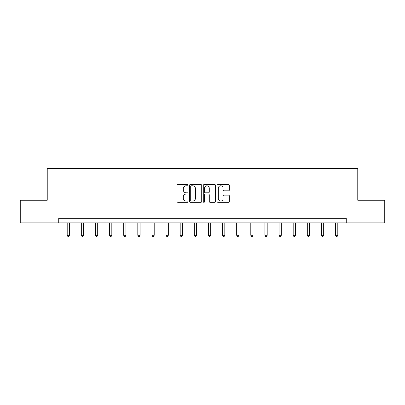 <?xml version="1.0" encoding="UTF-8"?>
<svg xmlns="http://www.w3.org/2000/svg" width="405" height="405" viewBox="0 0 405 405"><rect width="100%" height="100%" fill="white"/><g stroke="black" fill="none" stroke-linecap="round" stroke-linejoin="round"><path stroke-width="0.61" d="M188.016 185.171A0.623 0.623 0 0 0 187.394 184.548L177.952 184.548A0.891 0.891 0 0 0 177.061 185.439L177.061 201.437A0.891 0.891 0 0 0 177.952 202.323L187.394 202.323A0.623 0.623 0 0 0 188.016 201.7A0.623 0.623 0 0 0 187.394 201.077L186.168 201.077A2.845 2.845 0 0 1 183.328 198.237L183.328 196.901A2.845 2.845 0 0 1 186.168 194.061L187.394 194.061A0.623 0.623 0 0 0 188.016 193.438A0.623 0.623 0 0 0 187.394 192.815L186.168 192.815A2.845 2.845 0 0 1 183.328 189.97L183.328 188.639A2.845 2.845 0 0 1 186.168 185.794L187.394 185.794A0.623 0.623 0 0 0 188.016 185.171M228.471 190.816A0.891 0.891 0 0 0 229.362 189.925L229.362 185.439A0.891 0.891 0 0 0 228.471 184.548L217.986 184.548A0.891 0.891 0 0 0 217.095 185.439L217.095 201.437A0.891 0.891 0 0 0 217.986 202.323L228.471 202.323A0.891 0.891 0 0 0 229.362 201.437L229.362 196.015A0.891 0.891 0 0 0 228.471 195.124L223.985 195.124A0.891 0.891 0 0 0 223.094 196.015L223.094 198.703A2.379 2.379 0 0 1 220.72 201.077A2.379 2.379 0 0 1 218.341 198.703L218.341 188.173A2.379 2.379 0 0 1 220.72 185.794A2.379 2.379 0 0 1 223.094 188.173L223.094 189.925A0.891 0.891 0 0 0 223.985 190.816L228.471 190.816M58.73 222.861L20.25 222.861L20.25 200.227L47.228 200.227L47.228 168.541L357.772 168.541L357.772 200.227L384.75 200.227L384.75 222.861L346.27 222.861L346.27 218.335L58.73 218.335L58.73 222.861L346.27 222.861M201.72 185.439A0.891 0.891 0 0 0 200.834 184.548L190.345 184.548A0.891 0.891 0 0 0 189.459 185.439L189.459 201.437A0.891 0.891 0 0 0 190.345 202.323L200.834 202.323A0.891 0.891 0 0 0 201.72 201.437L201.72 185.439M204.166 184.548L214.655 184.548A0.891 0.891 0 0 1 215.541 185.439L215.541 201.437A0.891 0.891 0 0 1 214.655 202.323L210.165 202.323A0.891 0.891 0 0 1 209.279 201.437L209.279 194.947A0.891 0.891 0 0 0 208.388 194.061L205.411 194.061A0.891 0.891 0 0 0 204.52 194.947L204.52 201.7A0.623 0.623 0 0 1 203.897 202.323A0.623 0.623 0 0 1 203.28 201.7L203.28 185.439A0.891 0.891 0 0 1 204.166 184.548M191.327 185.794A0.623 0.623 0 0 0 190.704 186.416L190.704 200.46A0.623 0.623 0 0 0 191.327 201.077L192.613 201.077A2.845 2.845 0 0 0 195.458 198.237L195.458 188.639A2.845 2.845 0 0 0 192.613 185.794L191.327 185.794M209.279 188.219A2.379 2.379 0 0 0 206.899 185.839A2.379 2.379 0 0 0 204.52 188.219L204.52 191.924A0.891 0.891 0 0 0 205.411 192.815L208.388 192.815A0.891 0.891 0 0 0 209.279 191.924L209.279 188.219M67.195 222.861L67.195 235.285L69.457 235.285L69.457 222.861M69.457 235.285L68.779 236.459L67.873 236.459L67.195 235.285M81.319 222.861L81.319 235.285L83.582 235.285L83.582 222.861M83.582 235.285L82.903 236.459L81.997 236.459L81.319 235.285M95.438 222.861L95.438 235.285L97.706 235.285L97.706 222.861M97.706 235.285L97.023 236.459L96.122 236.459L95.438 235.285M109.563 222.861L109.563 235.285L111.826 235.285L111.826 222.861M111.826 235.285L111.147 236.459L110.241 236.459L109.563 235.285M123.687 222.861L123.687 235.285L125.95 235.285L125.95 222.861M125.95 235.285L125.272 236.459L124.365 236.459L123.687 235.285M137.811 222.861L137.811 235.285L140.074 235.285L140.074 222.861M140.074 235.285L139.396 236.459L138.49 236.459L137.811 235.285M151.936 222.861L151.936 235.285L154.199 235.285L154.199 222.861M154.199 235.285L153.52 236.459L152.614 236.459L151.936 235.285M166.06 222.861L166.06 235.285L168.323 235.285L168.323 222.861M168.323 235.285L167.645 236.459L166.738 236.459L166.06 235.285M180.185 222.861L180.185 235.285L182.447 235.285L182.447 222.861M182.447 235.285L181.769 236.459L180.863 236.459L180.185 235.285M194.309 222.861L194.309 235.285L196.572 235.285L196.572 222.861M196.572 235.285L195.888 236.459L194.987 236.459L194.309 235.285M208.428 222.861L208.428 235.285L210.691 235.285L210.691 222.861M210.691 235.285L210.013 236.459L209.112 236.459L208.428 235.285M222.553 222.861L222.553 235.285L224.815 235.285L224.815 222.861M224.815 235.285L224.137 236.459L223.231 236.459L222.553 235.285M236.677 222.861L236.677 235.285L238.94 235.285L238.94 222.861M238.94 235.285L238.261 236.459L237.355 236.459L236.677 235.285M250.801 222.861L250.801 235.285L253.064 235.285L253.064 222.861M253.064 235.285L252.386 236.459L251.48 236.459L250.801 235.285M264.926 222.861L264.926 235.285L267.189 235.285L267.189 222.861M267.189 235.285L266.51 236.459L265.604 236.459L264.926 235.285M279.05 222.861L279.05 235.285L281.313 235.285L281.313 222.861M281.313 235.285L280.635 236.459L279.728 236.459L279.05 235.285M293.174 222.861L293.174 235.285L295.437 235.285L295.437 222.861M295.437 235.285L294.759 236.459L293.853 236.459L293.174 235.285M307.294 222.861L307.294 235.285L309.562 235.285L309.562 222.861M309.562 235.285L308.878 236.459L307.977 236.459L307.294 235.285M321.418 222.861L321.418 235.285L323.681 235.285L323.681 222.861M323.681 235.285L323.003 236.459L322.096 236.459L321.418 235.285M335.542 222.861L335.542 235.285L337.805 235.285L337.805 222.861M337.805 235.285L337.127 236.459L336.221 236.459L335.542 235.285"/></g></svg>
